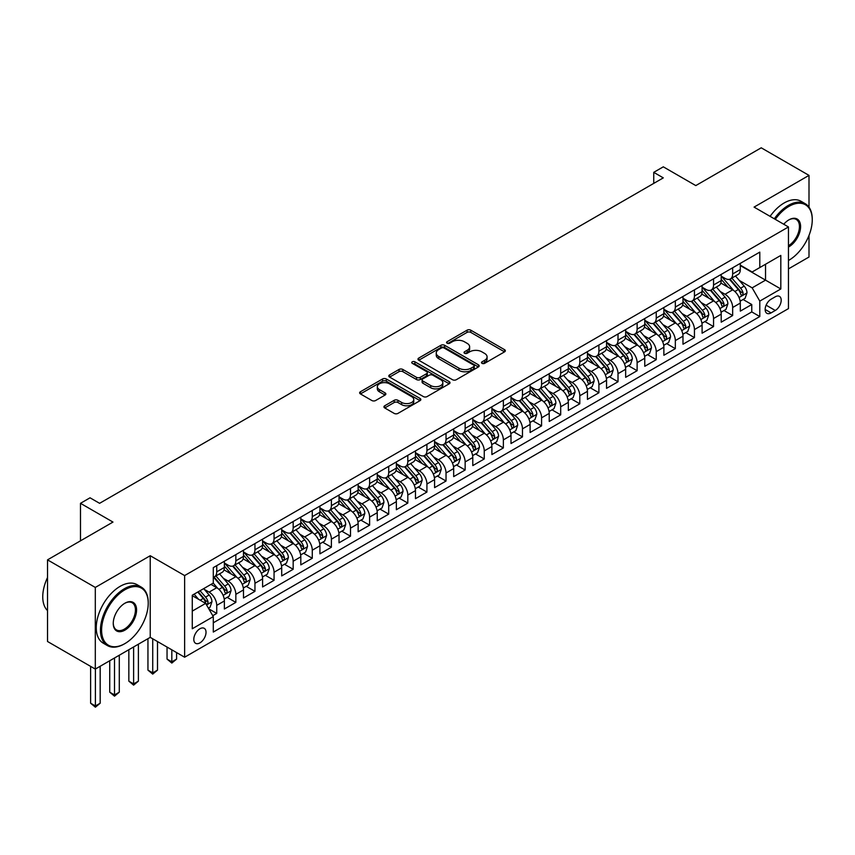 <?xml version="1.0" encoding="UTF-8"?>
<svg xmlns="http://www.w3.org/2000/svg" width="855" height="855" viewBox="0 0 855 855"><rect width="100%" height="100%" fill="white"/><g stroke="black" fill="none" stroke-linecap="round" stroke-linejoin="round"><path stroke-width="1.28" d="M482.017 363.354A1.86 1.069 0 0 0 484.635 363.354L504.568 351.843A2.651 1.528 0 0 0 505.348 350.764A2.651 1.528 0 0 0 504.568 349.684L470.806 330.19A2.651 1.528 0 0 0 467.054 330.19L447.122 341.69A1.86 1.069 0 0 0 446.577 342.449A1.86 1.069 0 0 0 447.122 343.208A1.86 1.069 0 0 0 449.751 343.208L452.327 341.722A8.486 4.906 0 0 1 464.34 341.722L467.151 343.347A8.486 4.906 0 0 1 469.63 346.809A8.486 4.906 0 0 1 467.151 350.272L464.575 351.768A1.86 1.069 0 0 0 464.03 352.517A1.86 1.069 0 0 0 464.575 353.275A1.86 1.069 0 0 0 467.193 353.275L469.78 351.79A8.486 4.906 0 0 1 481.782 351.79L484.593 353.414A8.486 4.906 0 0 1 487.083 356.877A8.486 4.906 0 0 1 484.593 360.35L482.017 361.836A1.86 1.069 0 0 0 481.472 362.595A1.86 1.069 0 0 0 482.017 363.354L482.017 361.836M199.92 642.875A8.646 4.991 120 0 0 205.563 635.254A8.646 4.991 120 0 0 204.238 628.329A8.646 4.991 120 0 0 199.92 628.756A8.646 4.991 120 0 0 194.267 636.377A8.646 4.991 120 0 0 195.592 643.302A8.646 4.991 120 0 0 199.92 642.875M384.718 405.772A2.651 1.528 0 0 0 383.938 406.852A2.651 1.528 0 0 0 384.718 407.942L394.187 413.403A2.651 1.528 0 0 0 397.938 413.403L420.072 400.632A2.651 1.528 0 0 0 420.852 399.541A2.651 1.528 0 0 0 420.072 398.462L386.31 378.968A2.651 1.528 0 0 0 382.559 378.968L360.425 391.75A2.651 1.528 0 0 0 359.645 392.83A2.651 1.528 0 0 0 360.425 393.92L371.872 400.525A2.651 1.528 0 0 0 375.623 400.525L385.092 395.053A2.651 1.528 0 0 0 385.862 393.973A2.651 1.528 0 0 0 385.092 392.883L379.417 389.613A7.096 4.093 0 0 1 377.333 386.716A7.096 4.093 0 0 1 381.715 382.933A7.096 4.093 0 0 1 389.452 383.82L411.672 396.645A7.096 4.093 0 0 1 413.756 399.541A7.096 4.093 0 0 1 409.374 403.336A7.096 4.093 0 0 1 401.647 402.438L397.938 400.3A2.651 1.528 0 0 0 394.187 400.3L384.718 405.772L384.718 407.942M809.001 207.177L809.001 175.382L761.228 147.808L695.788 185.588L663.298 166.832L653.744 172.347L663.298 177.872L99.597 503.317L90.042 497.802L80.488 503.317L80.488 540.83M95.3 587.438L95.3 669.08L150.234 637.36L150.234 555.718L95.3 587.438L47.527 559.854L112.978 522.074L80.488 503.317M150.234 555.718L184.627 575.575L788.46 226.96L788.46 308.602L184.627 657.217L184.627 575.575M809.001 175.382L754.067 207.102L788.46 226.96M452.519 379.727A2.651 1.528 0 0 0 456.271 379.727L478.405 366.955A2.651 1.528 0 0 0 479.174 365.865A2.651 1.528 0 0 0 478.405 364.786L444.643 345.292A2.651 1.528 0 0 0 440.891 345.292L418.758 358.074A2.651 1.528 0 0 0 417.977 359.153A2.651 1.528 0 0 0 418.758 360.233L452.519 379.727M413.029 363.749A1.86 1.069 0 0 1 414.91 364.016L414.91 361.804L449.238 381.629A2.651 1.528 0 0 1 450.019 382.709A2.651 1.528 0 0 1 449.238 383.788L427.105 396.57A2.651 1.528 0 0 1 423.353 396.57L389.591 377.076L389.591 374.907A2.651 1.528 0 0 0 388.811 375.997A2.651 1.528 0 0 0 389.591 377.076M389.591 374.907L399.061 369.446A2.651 1.528 0 0 1 402.812 369.446L416.503 377.344A2.651 1.528 0 0 0 420.254 377.344L426.538 373.721A2.651 1.528 0 0 0 427.318 372.641A2.651 1.528 0 0 0 426.538 371.551L412.292 363.322A1.86 1.069 0 0 1 411.747 362.563A1.86 1.069 0 0 1 412.89 361.579A1.86 1.069 0 0 1 414.91 361.804M95.3 669.08L47.527 641.496L47.527 559.854M788.46 268.887L809.001 257.024L809.001 235.424M212.767 615.707L216.732 613.42L208.802 608.846M204.292 589.362L209.09 592.13A10.805 6.242 60 0 1 216.732 605.361L224.373 600.958L224.373 609.006L235.841 602.39L227.152 597.367M223.401 578.322L228.2 581.09A10.805 6.242 60 0 1 235.841 594.332L243.483 589.918L243.483 597.976L254.95 591.35L246.251 586.338M242.51 567.293L247.309 570.061A10.805 6.242 60 0 1 254.95 583.302L262.592 578.888L262.592 586.947L274.06 580.321L265.36 575.308M261.619 556.263L266.418 559.031A10.805 6.242 60 0 1 274.06 572.273L281.701 567.859L281.701 575.907L293.169 569.291L284.469 564.268M280.729 545.234L285.527 548.002A10.805 6.242 60 0 1 293.169 561.233L300.81 556.829L300.81 564.877L312.278 558.262L303.578 553.238M299.838 534.193L304.637 536.961A10.805 6.242 60 0 1 312.278 550.203L319.92 545.789L319.92 553.848L331.387 547.221L322.688 542.209M318.947 523.164L323.746 525.932A10.805 6.242 60 0 1 331.387 539.174L339.029 534.76L339.029 542.818L350.497 536.192L341.797 531.179M338.056 512.134L342.844 514.902A10.805 6.242 60 0 1 350.497 528.144L358.138 523.73L358.138 531.778L369.606 525.162L360.906 520.139M357.155 501.105L361.954 503.873A10.805 6.242 60 0 1 369.606 517.104L377.247 512.701L377.247 520.748L388.704 514.133L380.015 509.11M376.264 490.065L381.063 492.833A10.805 6.242 60 0 1 388.704 506.075L396.357 501.661L396.357 509.719L407.814 503.093L399.125 498.08M395.373 479.035L400.172 481.803A10.805 6.242 60 0 1 407.814 495.045L415.466 490.631L415.466 498.689L426.923 492.063L418.234 487.051M414.483 468.006L419.281 470.774A10.805 6.242 60 0 1 426.923 484.016L434.575 479.602L434.575 487.649L446.032 481.034L437.343 476.011M433.592 456.976L438.391 459.744A10.805 6.242 60 0 1 446.032 472.975L453.674 468.561L453.674 476.62L465.141 470.004L456.452 464.981M452.701 445.936L457.5 448.704A10.805 6.242 60 0 1 465.141 461.946L472.783 457.532L472.783 465.59L484.251 458.964L475.562 453.952M471.81 434.906L476.609 437.675A10.805 6.242 60 0 1 484.251 450.916L491.892 446.502L491.892 454.561L503.36 447.935L494.671 442.922M490.92 423.877L495.718 426.645A10.805 6.242 60 0 1 503.36 439.887L511.001 435.473L511.001 443.521L522.469 436.905L513.78 431.882M510.029 412.837L514.828 415.616A10.805 6.242 60 0 1 522.469 428.847L530.111 424.433L530.111 432.491L541.578 425.876L532.879 420.852M529.138 401.807L533.937 404.575A10.805 6.242 60 0 1 541.578 417.817L549.22 413.403L549.22 421.462L560.688 414.835L551.988 409.823M548.247 390.778L553.046 393.546A10.805 6.242 60 0 1 560.688 406.788L568.329 402.374L568.329 410.432L579.797 403.806L571.097 398.783M567.357 379.748L572.155 382.516A10.805 6.242 60 0 1 579.797 395.758L587.438 391.344L587.438 399.392L598.906 392.776L590.207 387.753M586.466 368.708L591.265 371.487A10.805 6.242 60 0 1 598.906 384.718L606.548 380.304L606.548 388.362L618.015 381.747L609.316 376.724M605.575 357.679L610.374 360.447A10.805 6.242 60 0 1 618.015 373.688L625.657 369.274L625.657 377.333L637.125 370.707L628.425 365.694M624.684 346.649L629.472 349.417A10.805 6.242 60 0 1 637.125 362.659L644.766 358.245L644.766 366.303L656.234 359.677L647.534 354.654M643.783 335.62L648.582 338.388A10.805 6.242 60 0 1 656.234 351.629L663.875 347.216L663.875 355.263L675.332 348.648L666.644 343.625M662.892 324.579L667.691 327.358A10.805 6.242 60 0 1 675.332 340.589L682.985 336.175L682.985 344.234L694.442 337.618L685.753 332.595M682.001 313.55L686.8 316.318A10.805 6.242 60 0 1 694.442 329.56L702.094 325.146L702.094 333.204L713.551 326.578L704.862 321.566M701.111 302.52L705.909 305.288A10.805 6.242 60 0 1 713.551 318.53L721.203 314.116L721.203 322.175L732.66 315.548L732.66 307.501A10.805 6.242 -120 0 0 725.019 294.259L720.22 291.491M723.971 310.525L732.66 315.548M224.373 600.958A10.805 6.242 -120 0 0 216.732 587.716L211.003 584.403M243.483 589.918A10.805 6.242 -120 0 0 235.841 576.687L224.021 569.858M262.592 578.888A10.805 6.242 -120 0 0 254.95 565.647L243.13 558.828M281.701 567.859A10.805 6.242 -120 0 0 274.06 554.617L262.239 547.798M300.81 556.829A10.805 6.242 -120 0 0 293.169 543.588L281.348 536.758M319.92 545.789A10.805 6.242 -120 0 0 312.278 532.558L300.458 525.729M339.029 534.76A10.805 6.242 -120 0 0 331.387 521.518L319.567 514.699M358.138 523.73A10.805 6.242 -120 0 0 350.497 510.488L338.676 503.67M377.247 512.701A10.805 6.242 -120 0 0 369.606 499.459L357.785 492.63M396.357 501.661A10.805 6.242 -120 0 0 388.704 488.429L376.895 481.6M415.466 490.631A10.805 6.242 -120 0 0 407.814 477.389L396.004 470.571M434.575 479.602A10.805 6.242 -120 0 0 426.923 466.36L415.113 459.541M453.674 468.561A10.805 6.242 -120 0 0 446.032 455.33L434.222 448.501M472.783 457.532A10.805 6.242 -120 0 0 465.141 444.301L453.332 437.471M491.892 446.502A10.805 6.242 -120 0 0 484.251 433.261L472.43 426.442M511.001 435.473A10.805 6.242 -120 0 0 503.36 422.231L491.54 415.412M530.111 424.433A10.805 6.242 -120 0 0 522.469 411.202L510.649 404.372M549.22 413.403A10.805 6.242 -120 0 0 541.578 400.172L529.758 393.343M568.329 402.374A10.805 6.242 -120 0 0 560.688 389.132L548.867 382.313M587.438 391.344A10.805 6.242 -120 0 0 579.797 378.102L567.977 371.284M606.548 380.304A10.805 6.242 -120 0 0 598.906 367.073L587.086 360.244M625.657 369.274A10.805 6.242 -120 0 0 618.015 356.033L606.195 349.214M644.766 358.245A10.805 6.242 -120 0 0 637.125 345.003L625.304 338.185M663.875 347.216A10.805 6.242 -120 0 0 656.234 333.974L644.414 327.155M682.985 336.175A10.805 6.242 -120 0 0 675.332 322.944L663.523 316.115M702.094 325.146A10.805 6.242 -120 0 0 694.442 311.904L682.632 305.085M721.203 314.116A10.805 6.242 -120 0 0 713.551 300.875L701.741 294.056M775.271 296.792L771.071 299.218A8.379 4.841 120 0 0 765.599 306.603A8.379 4.841 120 0 0 766.882 313.315A8.379 4.841 120 0 0 771.071 312.898L775.271 310.472A8.379 4.841 120 0 0 780.743 303.098A8.379 4.841 120 0 0 779.461 296.375A8.379 4.841 120 0 0 775.271 296.792M192.279 611.101L205.649 603.384L213.29 616.615L213.29 632.059L759.796 316.542L759.796 301.099L752.154 287.857L739.329 280.451M213.29 616.615L192.279 628.756L192.279 595.219L213.29 583.078L213.29 567.635L759.796 252.118L759.796 267.562L780.818 255.421L780.818 288.958L759.796 301.099M224.373 563.007L228.2 565.208A10.805 6.242 60 0 0 233.607 565.743L241.249 561.329A10.805 6.242 -120 0 0 243.483 556.381L243.483 550.203M243.483 551.967L247.309 554.179A10.805 6.242 60 0 0 252.717 554.713L260.358 550.299A10.805 6.242 -120 0 0 262.592 545.351L262.592 539.174M262.592 540.937L266.418 543.139A10.805 6.242 60 0 0 271.815 543.684L279.467 539.27A10.805 6.242 -120 0 0 281.701 534.322L281.701 528.144M281.701 529.908L285.527 532.109A10.805 6.242 60 0 0 290.924 532.644L298.577 528.23A10.805 6.242 -120 0 0 300.81 523.281L300.81 517.104M300.81 518.878L304.637 521.08A10.805 6.242 60 0 0 310.034 521.614L317.675 517.2A10.805 6.242 -120 0 0 319.92 512.252L319.92 506.075M319.92 507.838L323.746 510.05A10.805 6.242 60 0 0 329.143 510.585L336.785 506.171A10.805 6.242 -120 0 0 339.029 501.222L339.029 495.045M339.029 496.808L342.844 499.01A10.805 6.242 60 0 0 348.252 499.555L355.894 495.141A10.805 6.242 -120 0 0 358.138 490.193L358.138 484.016M358.138 485.779L361.954 487.981A10.805 6.242 60 0 0 367.361 488.515L375.003 484.101A10.805 6.242 -120 0 0 377.247 479.153L377.247 472.975M377.247 474.749L381.063 476.951A10.805 6.242 60 0 0 386.471 477.485L394.112 473.072A10.805 6.242 -120 0 0 396.357 468.123L396.357 461.946M396.357 463.709L400.172 465.922A10.805 6.242 60 0 0 405.58 466.456L413.221 462.042A10.805 6.242 -120 0 0 415.466 457.094L415.466 450.916M415.466 452.68L419.281 454.881A10.805 6.242 60 0 0 424.689 455.426L432.331 451.013A10.805 6.242 -120 0 0 434.575 446.064L434.575 439.887M434.575 441.65L438.391 443.852A10.805 6.242 60 0 0 443.798 444.386L451.44 439.972A10.805 6.242 -120 0 0 453.674 435.024L453.674 428.847M453.674 430.621L457.5 432.822A10.805 6.242 60 0 0 462.908 433.357L470.549 428.943A10.805 6.242 -120 0 0 472.783 423.995L472.783 417.817M472.783 419.581L476.609 421.793A10.805 6.242 60 0 0 482.017 422.327L489.659 417.913A10.805 6.242 -120 0 0 491.892 412.965L491.892 406.788M491.892 408.551L495.718 410.753A10.805 6.242 60 0 0 501.126 411.298L508.768 406.884A10.805 6.242 -120 0 0 511.001 401.935L511.001 395.758M511.001 397.522L514.828 399.723A10.805 6.242 60 0 0 520.235 400.258L527.877 395.844A10.805 6.242 -120 0 0 530.111 390.895L530.111 384.718M530.111 386.481L533.937 388.694A10.805 6.242 60 0 0 539.334 389.228L546.986 384.814A10.805 6.242 -120 0 0 549.22 379.866L549.22 373.688M549.22 375.452L553.046 377.664A10.805 6.242 60 0 0 558.443 378.199L566.096 373.785A10.805 6.242 -120 0 0 568.329 368.836L568.329 362.659M568.329 364.422L572.155 366.624A10.805 6.242 60 0 0 577.553 367.169L585.205 362.755A10.805 6.242 -120 0 0 587.438 357.807L587.438 351.629M587.438 353.393L591.265 355.595A10.805 6.242 60 0 0 596.662 356.129L604.303 351.715A10.805 6.242 -120 0 0 606.548 346.767L606.548 340.589M606.548 342.353L610.374 344.565A10.805 6.242 60 0 0 615.771 345.099L623.413 340.685A10.805 6.242 -120 0 0 625.657 335.737L625.657 329.56M625.657 331.323L629.472 333.536A10.805 6.242 60 0 0 634.88 334.07L642.522 329.656A10.805 6.242 -120 0 0 644.766 324.708L644.766 318.53M644.766 320.294L648.582 322.495A10.805 6.242 60 0 0 653.99 323.04L661.631 318.626A10.805 6.242 -120 0 0 663.875 313.678L663.875 307.501M663.875 309.264L667.691 311.466A10.805 6.242 60 0 0 673.099 312L680.74 307.586A10.805 6.242 -120 0 0 682.985 302.638L682.985 296.461M682.985 298.224L686.8 300.436A10.805 6.242 60 0 0 692.208 300.971L699.85 296.557A10.805 6.242 -120 0 0 702.094 291.608L702.094 285.431M702.094 287.195L705.909 289.407A10.805 6.242 60 0 0 711.317 289.941L718.959 285.527A10.805 6.242 -120 0 0 721.203 280.579L721.203 274.402M213.29 622.793L751.769 311.915L751.769 304.519L740.302 311.135L740.302 303.087A10.805 6.242 -120 0 0 732.66 289.845L720.851 283.026M721.203 276.165L725.019 278.367A10.805 6.242 -120 0 0 730.427 278.912A10.805 6.242 -120 0 0 732.66 273.963L732.66 267.775M730.427 278.912L738.068 274.498A10.805 6.242 -120 0 0 740.302 269.549L740.302 263.372M216.732 565.647L216.732 571.824A10.805 6.242 60 0 1 214.498 576.772A10.805 6.242 60 0 1 213.29 577.211M214.498 576.772L222.14 572.358A10.805 6.242 -120 0 0 224.373 567.41L224.373 561.233M235.841 554.617L235.841 560.795A10.805 6.242 60 0 1 233.607 565.743M254.95 543.588L254.95 549.765A10.805 6.242 60 0 1 252.717 554.713M274.06 532.547L274.06 538.736A10.805 6.242 60 0 1 271.815 543.684M293.169 521.518L293.169 527.695A10.805 6.242 60 0 1 290.924 532.644M312.278 510.488L312.278 516.666A10.805 6.242 60 0 1 310.034 521.614M331.387 499.459L331.387 505.636A10.805 6.242 60 0 1 329.143 510.585M350.497 488.419L350.497 494.607A10.805 6.242 60 0 1 348.252 499.555M369.606 477.389L369.606 483.567A10.805 6.242 60 0 1 367.361 488.515M388.704 466.36L388.704 472.537A10.805 6.242 60 0 1 386.471 477.485M407.814 455.33L407.814 461.508A10.805 6.242 60 0 1 405.58 466.456M426.923 444.29L426.923 450.478A10.805 6.242 60 0 1 424.689 455.426M446.032 433.261L446.032 439.438A10.805 6.242 60 0 1 443.798 444.386M465.141 422.231L465.141 428.408A10.805 6.242 60 0 1 462.908 433.357M484.251 411.202L484.251 417.379A10.805 6.242 60 0 1 482.017 422.327M503.36 400.161L503.36 406.349A10.805 6.242 60 0 1 501.126 411.298M522.469 389.132L522.469 395.309A10.805 6.242 60 0 1 520.235 400.258M541.578 378.102L541.578 384.28A10.805 6.242 60 0 1 539.334 389.228M560.688 367.073L560.688 373.25A10.805 6.242 60 0 1 558.443 378.199M579.797 356.033L579.797 362.221A10.805 6.242 60 0 1 577.553 367.169M598.906 345.003L598.906 351.181A10.805 6.242 60 0 1 596.662 356.129M618.015 333.974L618.015 340.151A10.805 6.242 60 0 1 615.771 345.099M637.125 322.944L637.125 329.122A10.805 6.242 60 0 1 634.88 334.07M656.234 311.904L656.234 318.092A10.805 6.242 60 0 1 653.99 323.04M675.332 300.875L675.332 307.052A10.805 6.242 60 0 1 673.099 312M694.442 289.845L694.442 296.022A10.805 6.242 60 0 1 692.208 300.971M713.551 278.816L713.551 284.993A10.805 6.242 60 0 1 711.317 289.941M713.551 318.53L713.551 326.578M694.442 329.56L694.442 337.618M675.332 340.589L675.332 348.648M656.234 351.629L656.234 359.677M637.125 362.659L637.125 370.707M618.015 373.688L618.015 381.747M598.906 384.718L598.906 392.776M579.797 395.758L579.797 403.806M560.688 406.788L560.688 414.835M541.578 417.817L541.578 425.876M522.469 428.847L522.469 436.905M503.36 439.887L503.36 447.935M484.251 450.916L484.251 458.964M465.141 461.946L465.141 470.004M446.032 472.975L446.032 481.034M426.923 484.016L426.923 492.063M407.814 495.045L407.814 503.093M388.704 506.075L388.704 514.133M369.606 517.104L369.606 525.162M350.497 528.144L350.497 536.192M331.387 539.174L331.387 547.221M312.278 550.203L312.278 558.262M293.169 561.233L293.169 569.291M274.06 572.273L274.06 580.321M254.95 583.302L254.95 591.35M235.841 594.332L235.841 602.39M216.732 605.361L216.732 613.42M205.649 603.384L192.279 595.657M752.154 287.857L765.535 280.141L765.535 264.248L780.818 255.421M740.302 265.574L780.818 288.958M740.302 265.136L752.154 271.976L759.796 267.562M150.234 637.36L184.627 657.217M653.744 172.347L653.744 183.387M743.081 299.496L751.769 304.519M751.769 311.915L759.796 316.542M482.754 363.61L484.593 362.552A8.486 4.906 0 0 0 487.083 359.089L487.083 356.877M469.63 346.809L469.63 349.011A8.486 4.906 0 0 1 467.151 352.484L465.312 353.543M504.536 351.865L470.806 332.392A2.651 1.528 0 0 0 467.054 332.392L447.87 343.475M478.373 366.977L444.643 347.504A2.651 1.528 0 0 0 440.891 347.504L418.79 360.254M473.713 366.624A1.86 1.069 0 0 0 474.258 365.865A1.86 1.069 0 0 0 473.713 365.106L444.076 347.996A1.86 1.069 0 0 0 441.447 347.996L438.733 349.567A8.486 4.906 0 0 0 436.242 353.04A8.486 4.906 0 0 0 438.733 356.503L458.985 368.195A8.486 4.906 0 0 0 470.998 368.195L473.713 366.624L473.713 368.836A1.86 1.069 0 0 0 474.258 368.077L474.258 365.865M436.242 353.04L436.242 355.242A8.486 4.906 0 0 0 438.733 358.705L438.733 356.503M473.713 368.836L470.998 370.407A8.486 4.906 0 0 1 458.985 370.407L438.733 358.705M389.624 377.098L399.061 371.647L399.061 369.446M427.318 372.641L427.318 374.843A2.651 1.528 0 0 1 426.538 375.922L420.254 379.556A2.651 1.528 0 0 1 416.503 379.556L402.812 371.647A2.651 1.528 0 0 0 399.061 371.647M414.91 364.016L449.206 383.81M430.717 385.552A7.096 4.093 0 0 0 438.444 386.439A7.096 4.093 0 0 0 442.826 382.655A7.096 4.093 0 0 0 440.752 379.759L432.919 375.238A2.651 1.528 0 0 0 429.167 375.238L422.883 378.861A2.651 1.528 0 0 0 422.103 379.941A2.651 1.528 0 0 0 422.883 381.031L430.717 385.552L430.717 387.753A7.096 4.093 0 0 0 438.444 388.64A7.096 4.093 0 0 0 442.826 384.857L442.826 382.655M422.103 379.941L422.103 382.153A2.651 1.528 0 0 0 422.883 383.232L422.883 381.031M430.717 387.753L422.883 383.232M413.756 399.541L413.756 401.754A7.096 4.093 0 0 1 409.374 405.537A7.096 4.093 0 0 1 401.647 404.65L397.938 402.513A2.651 1.528 0 0 0 394.187 402.513L384.75 407.963M377.333 386.716L377.333 388.918A7.096 4.093 0 0 0 379.417 391.814L379.417 389.613M385.092 392.883L385.092 395.053L379.417 391.814M420.04 400.653L386.31 381.18A2.651 1.528 0 0 0 382.559 381.18L360.457 393.931L360.425 391.75M740.141 301.195L745.079 298.342L746.992 292.827A7.161 4.136 -120 0 0 744.203 286.104L735.471 275.994M733.729 290.54L723.373 278.559A20.67 11.938 -120 0 0 721.203 276.283M728.043 287.184L722.251 280.472A17.164 9.907 -120 0 0 721.203 279.318M729.454 279.296L738.282 289.524A7.161 4.136 60 0 1 740.836 294.451C741.916 295.894 742.674 295.456 743.123 293.126A7.161 4.136 -120 0 0 740.58 288.199L731.848 278.089M729.967 279.125L739.457 290.112A3.644 2.105 60 0 1 740.377 291.544L743.123 293.126M740.836 294.451L741.36 295.306M788.46 260.497L788.941 260.219L788.46 260.497A32.971 19.034 120 0 0 788.941 260.219L788.941 260.219A32.971 19.034 120 0 0 812.25 219.842A32.971 19.034 120 0 0 788.941 206.386A32.971 19.034 120 0 0 775.293 219.361M774.309 218.795A33.783 19.505 -60 0 1 788.363 205.392A33.783 19.505 -60 0 1 805.25 203.725A33.783 19.505 -60 0 1 812.25 219.179A33.783 19.505 -60 0 1 812.25 219.521M783.757 224.245A16.48 9.523 -60 0 1 788.941 219.842A16.48 9.523 -60 0 1 800.59 226.575A16.48 9.523 -60 0 1 788.941 246.764A16.48 9.523 -60 0 1 788.46 247.031M770.109 216.358A33.783 19.505 -60 0 1 784.163 202.966A33.783 19.505 -60 0 1 801.05 201.288L805.25 203.725M788.46 245.716A15.679 9.052 120 0 0 798.623 231.897A15.679 9.052 120 0 0 796.197 219.404A15.679 9.052 120 0 0 788.652 220.013M124.338 643.922L124.916 643.591A32.971 19.034 120 0 0 148.225 603.213A32.971 19.034 120 0 0 124.916 589.758A32.971 19.034 120 0 0 101.606 630.135A32.971 19.034 120 0 0 124.916 643.591L124.338 643.922A33.783 19.505 -60 0 1 107.452 645.6A33.783 19.505 -60 0 1 102.279 618.528A33.783 19.505 -60 0 1 124.338 588.764A33.783 19.505 -60 0 1 141.235 587.086A33.783 19.505 -60 0 1 148.225 602.551A33.783 19.505 -60 0 1 148.225 602.882M124.916 630.135A16.48 9.523 -60 0 1 113.255 623.402A16.48 9.523 -60 0 1 124.916 603.213L124.916 603.213A16.48 9.523 -60 0 1 136.576 609.946A16.48 9.523 -60 0 1 124.916 630.135M113.266 623.071A15.679 9.052 120 0 0 116.504 629.921A15.679 9.052 120 0 0 124.338 629.141A15.679 9.052 120 0 0 134.588 615.333A15.679 9.052 120 0 0 132.183 602.764A15.679 9.052 120 0 0 124.627 603.384M107.452 645.6L103.252 643.174A33.783 19.505 -60 0 1 98.069 616.102A33.783 19.505 -60 0 1 120.138 586.338A33.783 19.505 -60 0 1 137.024 584.66L141.235 587.086M47.527 610.609A33.783 19.505 -60 0 1 47.527 577.51M721.032 312.225L725.97 309.371L727.883 303.856A7.161 4.136 -120 0 0 725.093 297.134L716.362 287.024M714.62 301.58L704.264 289.589A20.67 11.938 -120 0 0 702.094 287.312M708.934 298.213L703.141 291.502A17.164 9.907 -120 0 0 702.094 290.358M710.345 290.326L719.173 300.554A7.161 4.136 60 0 1 721.727 305.481C722.806 306.924 723.565 306.485 724.014 304.156A7.161 4.136 -120 0 0 721.47 299.229L712.739 289.118M710.858 290.155L720.348 301.142A3.644 2.105 60 0 1 721.267 302.574L724.014 304.156M721.727 305.481L722.251 306.336M701.934 323.254L706.871 320.401L708.774 314.886A7.161 4.136 -120 0 0 705.984 308.163L697.253 298.053M695.51 312.609L685.154 300.618A20.67 11.938 -120 0 0 682.985 298.352M689.825 309.243L684.043 302.542A17.164 9.907 -120 0 0 682.985 301.388M691.235 301.355L700.063 311.583A7.161 4.136 60 0 1 702.618 316.521C703.697 317.953 704.456 317.515 704.915 315.196A7.161 4.136 -120 0 0 702.361 310.258L693.629 300.148M691.748 301.195L701.239 312.182A3.644 2.105 60 0 1 702.158 313.603L704.915 315.196M702.618 316.521L703.141 317.365M682.824 334.284L687.762 331.441L689.664 325.915A7.161 4.136 -120 0 0 686.875 319.193L678.154 309.083M676.401 323.639L666.045 311.648A20.67 11.938 -120 0 0 663.875 309.382M670.726 320.272L664.933 313.571A17.164 9.907 -120 0 0 663.875 312.417M672.126 312.396L680.954 322.613A7.161 4.136 60 0 1 683.508 327.551C684.588 328.993 685.347 328.544 685.806 326.225A7.161 4.136 -120 0 0 683.252 321.288L674.52 311.188M672.639 312.225L682.13 323.211A3.644 2.105 60 0 1 683.049 324.633L685.806 326.225M683.508 327.551L684.032 328.395M663.715 345.324L668.653 342.47L670.555 336.955A7.161 4.136 -120 0 0 667.766 330.233L659.045 320.123M657.292 334.668L646.936 322.688A20.67 11.938 -120 0 0 644.766 320.411M651.617 331.312L645.824 324.601A17.164 9.907 -120 0 0 644.766 323.447M653.017 323.425L661.845 333.653A7.161 4.136 60 0 1 664.399 338.58C665.479 340.023 666.237 339.585 666.697 337.255A7.161 4.136 -120 0 0 664.143 332.328L655.411 322.217M653.541 323.254L663.02 334.241A3.644 2.105 60 0 1 663.94 335.673L666.697 337.255M664.399 338.58L664.923 339.435M644.606 356.353L649.543 353.5L651.446 347.985A7.161 4.136 -120 0 0 648.667 341.263L639.935 331.152M638.183 345.709L627.827 333.717A20.67 11.938 -120 0 0 625.657 331.441M632.508 342.342L626.715 335.63A17.164 9.907 -120 0 0 625.657 334.487M633.908 334.455L642.736 344.683A7.161 4.136 60 0 1 645.29 349.61C646.369 351.052 647.128 350.614 647.588 348.284A7.161 4.136 -120 0 0 645.033 343.357L636.302 333.247M634.431 334.294L643.911 345.27A3.644 2.105 60 0 1 644.83 346.702L647.588 348.284M645.29 349.61L645.814 350.465M625.497 367.383L630.434 364.529L632.347 359.015A7.161 4.136 -120 0 0 629.558 352.292L620.826 342.182M619.073 356.738L608.717 344.747A20.67 11.938 -120 0 0 606.548 342.481M613.398 353.372L607.606 346.67A17.164 9.907 -120 0 0 606.548 345.516M614.798 345.484L623.626 355.712A7.161 4.136 60 0 1 626.181 360.65C627.26 362.082 628.019 361.644 628.478 359.324A7.161 4.136 -120 0 0 625.924 354.387L617.192 344.276M615.322 345.324L624.813 356.311A3.644 2.105 60 0 1 625.732 357.732L628.478 359.324M626.181 360.65L626.704 361.494M606.387 378.412L611.325 375.569L613.238 370.044A7.161 4.136 -120 0 0 610.449 363.322L601.717 353.211M599.964 367.768L589.608 355.776A20.67 11.938 -120 0 0 587.438 353.51M594.289 364.401L588.497 357.7A17.164 9.907 -120 0 0 587.438 356.546M595.689 356.524L604.517 366.742A7.161 4.136 60 0 1 607.071 371.679C608.151 373.122 608.92 372.673 609.369 370.354A7.161 4.136 -120 0 0 606.815 365.416L598.083 355.317M596.213 356.353L605.703 367.34A3.644 2.105 60 0 1 606.623 368.762L609.369 370.354M607.071 371.679L607.595 372.524M587.278 389.452L592.216 386.599L594.129 381.084A7.161 4.136 -120 0 0 591.339 374.362L582.608 364.251M580.855 378.797L570.499 366.816A20.67 11.938 -120 0 0 568.329 364.54M575.18 375.441L569.387 368.729A17.164 9.907 -120 0 0 568.329 367.575M576.58 367.554L585.408 377.782A7.161 4.136 60 0 1 587.962 382.709C589.042 384.152 589.811 383.713 590.26 381.383A7.161 4.136 -120 0 0 587.706 376.457L578.974 366.346M577.104 367.383L586.594 378.37A3.644 2.105 60 0 1 587.513 379.802L590.26 381.383M587.962 382.709L588.486 383.564M568.169 400.482L573.107 397.628L575.02 392.114A7.161 4.136 -120 0 0 572.23 385.391L563.498 375.281M561.746 389.837L551.389 377.846A20.67 11.938 -120 0 0 549.22 375.569M556.071 386.471L550.278 379.759A17.164 9.907 -120 0 0 549.22 378.615M557.471 378.583L566.309 388.811A7.161 4.136 60 0 1 568.853 393.738C569.932 395.181 570.702 394.743 571.151 392.413A7.161 4.136 -120 0 0 568.596 387.486L559.865 377.376M557.994 378.423L567.485 389.399A3.644 2.105 60 0 1 568.404 390.831L571.151 392.413M568.853 393.738L569.377 394.593M549.06 411.512L553.997 408.658L555.91 403.143A7.161 4.136 -120 0 0 553.121 396.421L544.389 386.31M542.636 400.867L532.291 388.875A20.67 11.938 -120 0 0 530.111 386.61M536.961 397.5L531.169 390.799A17.164 9.907 -120 0 0 530.111 389.645M538.361 389.613L547.2 399.841A7.161 4.136 60 0 1 549.754 404.778C550.823 406.211 551.593 405.772 552.041 403.453A7.161 4.136 -120 0 0 549.487 398.516L540.755 388.405M538.885 389.452L548.376 400.439A3.644 2.105 60 0 1 549.295 401.861L552.041 403.453M549.754 404.778L550.267 405.623M529.95 422.541L534.888 419.698L536.801 414.173A7.161 4.136 -120 0 0 534.012 407.45L525.28 397.34M523.527 411.896L513.182 399.905A20.67 11.938 -120 0 0 511.001 397.639M517.852 408.53L512.06 401.829A17.164 9.907 -120 0 0 511.001 400.674M519.252 400.653L528.091 410.87A7.161 4.136 60 0 1 530.645 415.808C531.714 417.251 532.483 416.802 532.932 414.483A7.161 4.136 -120 0 0 530.378 409.545L521.646 399.445M519.776 400.482L529.266 411.469A3.644 2.105 60 0 1 530.186 412.89L532.932 414.483M530.645 415.808L531.158 416.652M510.841 433.581L515.779 430.728L517.692 425.213A7.161 4.136 -120 0 0 514.902 418.49L506.171 408.38M504.418 422.926L494.072 410.945A20.67 11.938 -120 0 0 491.892 408.669M498.743 419.57L492.95 412.858A17.164 9.907 -120 0 0 491.892 411.704M500.143 411.683L508.982 421.91A7.161 4.136 60 0 1 511.536 426.837C512.605 428.28 513.374 427.842 513.823 425.512A7.161 4.136 -120 0 0 511.269 420.585L502.537 410.475M500.667 411.512L510.157 422.498A3.644 2.105 60 0 1 511.076 423.93L513.823 425.512M511.536 426.837L512.049 427.692M491.732 444.611L496.67 441.757L498.583 436.242A7.161 4.136 -120 0 0 495.793 429.52L487.061 419.41M485.319 433.966L474.963 421.975A20.67 11.938 -120 0 0 472.783 419.698M479.634 430.599L473.841 423.888A17.164 9.907 -120 0 0 472.783 422.744M481.044 422.712L489.872 432.94A7.161 4.136 60 0 1 492.427 437.867C493.495 439.31 494.265 438.872 494.714 436.552A7.161 4.136 -120 0 0 492.159 431.615L483.428 421.504M481.557 422.552L491.048 433.528A3.644 2.105 60 0 1 491.967 434.96L494.714 436.552M492.427 437.867L492.94 438.722M472.623 455.64L477.56 452.787L479.473 447.272A7.161 4.136 -120 0 0 476.684 440.549L467.952 430.439M466.21 444.995L455.854 433.004A20.67 11.938 -120 0 0 453.674 430.738M460.524 441.629L454.732 434.928A17.164 9.907 -120 0 0 453.674 433.774M461.935 433.742L470.763 443.969A7.161 4.136 60 0 1 473.317 448.907C474.397 450.339 475.156 449.901 475.604 447.582A7.161 4.136 -120 0 0 473.05 442.644L464.329 432.534M462.448 433.581L471.939 444.568A3.644 2.105 60 0 1 472.858 445.989L475.604 447.582M473.317 448.907L473.841 449.751M453.513 466.67L458.451 463.827L460.364 458.301A7.161 4.136 -120 0 0 457.575 451.579L448.843 441.469M447.101 456.025L436.745 444.034A20.67 11.938 -120 0 0 434.575 441.768M441.415 452.658L435.623 445.957A17.164 9.907 -120 0 0 434.575 444.803M442.826 444.782L451.654 454.999A7.161 4.136 60 0 1 454.208 459.937C455.288 461.379 456.046 460.93 456.495 458.611A7.161 4.136 -120 0 0 453.952 453.674L445.22 443.574M443.339 444.611L452.829 455.597A3.644 2.105 60 0 1 453.749 457.019L456.495 458.611M454.208 459.937L454.732 460.781M434.404 477.71L439.352 474.856L441.255 469.342A7.161 4.136 -120 0 0 438.465 462.619L429.734 452.509M427.992 467.054L417.635 455.074A20.67 11.938 -120 0 0 415.466 452.797M422.306 463.699L416.524 456.987A17.164 9.907 -120 0 0 415.466 455.833M423.717 455.811L432.545 466.039A7.161 4.136 60 0 1 435.099 470.966C436.178 472.409 436.937 471.971 437.386 469.641A7.161 4.136 -120 0 0 434.842 464.714L426.111 454.604M424.23 455.64L433.72 466.627A3.644 2.105 60 0 1 434.639 468.059L437.386 469.641M435.099 470.966L435.623 471.821M415.306 488.739L420.243 485.886L422.146 480.371A7.161 4.136 -120 0 0 419.356 473.649L410.624 463.538M408.882 478.095L398.526 466.103A20.67 11.938 -120 0 0 396.357 463.827M403.197 474.728L397.415 468.027A17.164 9.907 -120 0 0 396.357 466.873M404.607 466.841L413.435 477.069A7.161 4.136 60 0 1 415.99 481.996C417.069 483.438 417.828 483 418.287 480.681A7.161 4.136 -120 0 0 415.733 475.743L407.001 465.633M405.12 466.68L414.611 477.656A3.644 2.105 60 0 1 415.53 479.089L418.287 480.681M415.99 481.996L416.513 482.851M396.196 499.769L401.134 496.915L403.036 491.401A7.161 4.136 -120 0 0 400.247 484.678L391.526 474.568M389.773 489.124L379.417 477.133A20.67 11.938 -120 0 0 377.247 474.867M384.098 485.758L378.305 479.057A17.164 9.907 -120 0 0 377.247 477.902M385.498 477.87L394.326 488.098A7.161 4.136 60 0 1 396.88 493.036C397.96 494.468 398.719 494.03 399.178 491.711A7.161 4.136 -120 0 0 396.624 486.773L387.892 476.663M386.022 477.71L395.502 488.697A3.644 2.105 60 0 1 396.421 490.118L399.178 491.711M396.88 493.036L397.404 493.88M377.087 510.798L382.025 507.956L383.927 502.43A7.161 4.136 -120 0 0 381.148 495.708L372.417 485.608M370.664 500.154L360.308 488.162A20.67 11.938 -120 0 0 358.138 485.897M364.989 496.787L359.196 490.086A17.164 9.907 -120 0 0 358.138 488.932M366.389 488.91L375.217 499.128A7.161 4.136 60 0 1 377.771 504.065C378.851 505.508 379.609 505.059 380.069 502.74A7.161 4.136 -120 0 0 377.515 497.802L368.783 487.703M366.913 488.739L376.392 499.726A3.644 2.105 60 0 1 377.312 501.148L380.069 502.74M377.771 504.065L378.295 504.91M357.978 521.839L362.915 518.985L364.829 513.47A7.161 4.136 -120 0 0 362.039 506.748L353.307 496.637M351.555 511.183L341.198 499.202A20.67 11.938 -120 0 0 339.029 496.926M345.88 507.827L340.087 501.116A17.164 9.907 -120 0 0 339.029 499.961M347.28 499.94L356.108 510.168A7.161 4.136 60 0 1 358.662 515.095C359.741 516.538 360.5 516.099 360.96 513.77A7.161 4.136 -120 0 0 358.405 508.843L349.674 498.732M347.803 499.769L357.283 510.756A3.644 2.105 60 0 1 358.213 512.188L360.96 513.77M358.662 515.095L359.185 515.95M338.869 532.868L343.806 530.015L345.719 524.5A7.161 4.136 -120 0 0 342.93 517.777L334.198 507.667M332.445 522.223L322.089 510.232A20.67 11.938 -120 0 0 319.92 507.956M326.77 518.857L320.978 512.156A17.164 9.907 -120 0 0 319.92 511.001M328.17 510.969L336.998 521.197A7.161 4.136 60 0 1 339.553 526.124C340.632 527.567 341.401 527.129 341.85 524.81A7.161 4.136 -120 0 0 339.296 519.872L330.564 509.762M328.694 510.809L338.185 521.785A3.644 2.105 60 0 1 339.104 523.217L341.85 524.81M339.553 526.124L340.076 526.979M319.759 543.898L324.697 541.044L326.61 535.529A7.161 4.136 -120 0 0 323.821 528.807L315.089 518.696M313.336 533.253L302.98 521.261A20.67 11.938 -120 0 0 300.81 518.996M307.661 529.886L301.868 523.185A17.164 9.907 -120 0 0 300.81 522.031M309.061 521.999L317.889 532.227A7.161 4.136 60 0 1 320.443 537.164C321.523 538.597 322.292 538.158 322.741 535.839A7.161 4.136 -120 0 0 320.187 530.902L311.455 520.791M309.585 521.839L319.075 532.825A3.644 2.105 60 0 1 319.994 534.247L322.741 535.839M320.443 537.164L320.967 538.009M300.65 554.927L305.588 552.084L307.501 546.559A7.161 4.136 -120 0 0 304.711 539.836L295.98 529.737M294.227 544.282L283.871 532.291A20.67 11.938 -120 0 0 281.701 530.025M288.552 540.916L282.759 534.215A17.164 9.907 -120 0 0 281.701 533.06M289.952 533.039L298.79 543.256A7.161 4.136 60 0 1 301.334 548.194C302.413 549.637 303.183 549.188 303.632 546.869A7.161 4.136 -120 0 0 301.078 541.931L292.346 531.831M290.476 532.868L299.966 543.855A3.644 2.105 60 0 1 300.885 545.287L303.632 546.869M301.334 548.194L301.858 549.038M281.541 565.967L286.478 563.114L288.392 557.599A7.161 4.136 -120 0 0 285.602 550.877L276.87 540.766M275.118 555.312L264.761 543.331A20.67 11.938 -120 0 0 262.592 541.055M269.443 551.956L263.65 545.244A17.164 9.907 -120 0 0 262.592 544.09M270.843 544.069L279.681 554.297A7.161 4.136 60 0 1 282.225 559.223C283.304 560.666 284.074 560.228 284.523 557.898A7.161 4.136 -120 0 0 281.968 552.971L273.237 542.861M271.366 543.898L280.857 554.884A3.644 2.105 60 0 1 281.776 556.316L284.523 557.898M282.225 559.223L282.749 560.078M171.823 649.821L171.823 661.856L176.6 659.098L176.6 652.579M176.6 659.098L171.823 663.063L167.046 659.098L167.046 647.064M167.046 659.098L171.823 661.856L171.823 663.063M262.432 576.997L267.369 574.143L269.282 568.628A7.161 4.136 -120 0 0 266.493 561.906L257.761 551.796M256.008 566.352L245.663 554.361A20.67 11.938 -120 0 0 243.483 552.084M250.333 562.985L244.541 556.284A17.164 9.907 -120 0 0 243.483 555.13M251.733 555.098L260.572 565.326A7.161 4.136 60 0 1 263.126 570.253C264.195 571.696 264.964 571.258 265.413 568.938A7.161 4.136 -120 0 0 262.859 564.001L254.127 553.89M252.257 554.938L261.748 565.914A3.644 2.105 60 0 1 262.667 567.346L265.413 568.938M263.126 570.253L263.639 571.108M152.724 638.792L152.724 672.885L157.502 670.128L157.502 641.549M157.502 670.128L152.724 674.103L147.947 670.128L147.947 638.685M147.947 670.128L152.724 672.885L152.724 674.103M243.322 588.026L248.26 585.173L250.173 579.658A7.161 4.136 -120 0 0 247.384 572.936L238.652 562.825M236.899 577.382L226.554 565.39A20.67 11.938 -120 0 0 224.373 563.124M231.224 574.015L225.431 567.314A17.164 9.907 -120 0 0 224.373 566.16M232.624 566.128L241.463 576.356A7.161 4.136 60 0 1 244.017 581.293C245.086 582.725 245.855 582.287 246.304 579.968A7.161 4.136 -120 0 0 243.75 575.03L235.018 564.92M233.148 565.967L242.638 576.954A3.644 2.105 60 0 1 243.557 578.375L246.304 579.968M244.017 581.293L244.53 582.137M133.615 646.957L133.615 683.914L138.392 681.157L138.392 644.2M138.392 681.157L133.615 685.133L128.838 681.157L128.838 649.715M128.838 681.157L133.615 683.914L133.615 685.133M224.213 599.056L229.151 596.213L231.064 590.687A7.161 4.136 -120 0 0 228.274 583.965L219.543 573.865M217.79 588.411L213.226 583.121M212.115 585.044L211.377 584.189M213.526 577.168L222.353 587.385A7.161 4.136 60 0 1 224.908 592.323C225.977 593.765 226.746 593.317 227.195 590.997A7.161 4.136 -120 0 0 224.641 586.06L215.909 575.96M214.039 576.997L223.529 587.984A3.644 2.105 60 0 1 224.448 589.416L227.195 590.997M224.908 592.323L225.421 593.167M114.506 657.987L114.506 694.955L119.283 692.187L119.283 655.229M119.283 692.187L114.506 696.162L109.729 692.187L109.729 660.744M109.729 692.187L114.506 694.955L114.506 696.162M208.417 608.183L210.041 607.242L211.955 601.728A7.161 4.136 -120 0 0 209.165 595.005L203.672 588.635M198.542 599.27L194.117 594.15M193.006 596.085L192.279 595.23M197.751 592.055L203.244 598.425A7.161 4.136 60 0 1 205.799 603.352C206.867 604.795 207.637 604.357 208.086 602.027A7.161 4.136 -120 0 0 205.531 597.1L200.038 590.73M198.189 591.799L204.42 599.013A3.644 2.105 60 0 1 205.339 600.445L208.086 602.027M205.799 603.352L206.322 604.207M95.397 669.027L95.397 705.984L100.174 703.227L100.174 666.259M100.174 703.227L95.397 707.192L90.619 703.227L90.619 666.376M90.619 703.227L95.397 705.984L95.397 707.192M209.09 592.13L216.732 587.716M228.2 581.09L235.841 576.687M247.309 570.061L254.95 565.647M266.418 559.031L274.06 554.617M285.527 548.002L293.169 543.588M304.637 536.961L312.278 532.558M323.746 525.932L331.387 521.518M342.844 514.902L350.497 510.488M361.954 503.873L369.606 499.459M381.063 492.833L388.704 488.429M400.172 481.803L407.814 477.389M419.281 470.774L426.923 466.36M438.391 459.744L446.032 455.33M457.5 448.704L465.141 444.301M476.609 437.675L484.251 433.261M495.718 426.645L503.36 422.231M514.828 415.616L522.469 411.202M533.937 404.575L541.578 400.172M553.046 393.546L560.688 389.132M572.155 382.516L579.797 378.102M591.265 371.487L598.906 367.073M610.374 360.447L618.015 356.033M629.472 349.417L637.125 345.003M648.582 338.388L656.234 333.974M667.691 327.358L675.332 322.944M686.8 316.318L694.442 311.904M705.909 305.288L713.551 300.875M725.019 294.259L732.66 289.845M732.66 273.963L740.302 269.549M216.732 571.824L224.373 567.41M235.841 560.795L243.483 556.381M254.95 549.765L262.592 545.351M274.06 538.736L281.701 534.322M293.169 527.695L300.81 523.281M312.278 516.666L319.92 512.252M331.387 505.636L339.029 501.222M350.497 494.607L358.138 490.193M369.606 483.567L377.247 479.153M388.704 472.537L396.357 468.123M407.814 461.508L415.466 457.094M426.923 450.478L434.575 446.064M446.032 439.438L453.674 435.024M465.141 428.408L472.783 423.995M484.251 417.379L491.892 412.965M503.36 406.349L511.001 401.935M522.469 395.309L530.111 390.895M541.578 384.28L549.22 379.866M560.688 373.25L568.329 368.836M579.797 362.221L587.438 357.807M598.906 351.181L606.548 346.767M618.015 340.151L625.657 335.737M637.125 329.122L644.766 324.708M656.234 318.092L663.875 313.678M675.332 307.052L682.985 302.638M694.442 296.022L702.094 291.608M713.551 284.993L721.203 280.579M732.66 307.501L740.302 303.087M766.112 305.182L775.271 310.472M765.15 309.478L771.071 312.898M484.593 362.552L484.593 360.35M464.575 353.275L464.575 351.768M467.151 352.484L467.151 350.272M447.122 343.208L447.122 341.69M467.054 332.392L467.054 330.19M470.806 332.392L470.806 330.19M504.568 351.843L504.568 349.684M418.758 360.233L418.758 358.074M440.891 347.504L440.891 345.292M444.643 347.504L444.643 345.292M478.405 366.955L478.405 364.786M458.985 370.407L458.985 368.195M470.998 370.407L470.998 368.195M402.812 371.647L402.812 369.446M416.503 379.556L416.503 377.344M420.254 379.556L420.254 377.344M426.538 375.922L426.538 373.721M449.238 383.788L449.238 381.629M394.187 402.513L394.187 400.3M397.938 402.513L397.938 400.3M401.647 404.65L401.647 402.438M382.559 381.18L382.559 378.968M386.31 381.18L386.31 378.968M420.072 400.632L420.072 398.462M739.051 297.519L746.949 292.966M723.373 278.559L724.356 277.993M740.58 288.199L744.203 286.104M734.862 291.491L738.282 289.524M719.942 308.548L727.84 303.995M704.264 289.589L705.247 289.022M721.47 299.229L725.093 297.134M715.753 302.52L719.173 300.554M700.833 319.578L708.731 315.025M685.154 300.618L686.138 300.052M702.361 310.258L705.984 308.163M696.654 313.561L700.063 311.583M681.724 330.618L689.622 326.054M666.045 311.648L667.028 311.081M683.252 321.288L686.875 319.193M677.545 324.59L680.954 322.613M662.614 341.647L670.512 337.094M646.936 322.688L647.919 322.121M664.143 332.328L667.766 330.233M658.436 335.62L661.845 333.653M643.516 352.677L651.403 348.124M627.827 333.717L628.81 333.151M645.033 343.357L648.667 341.263M639.326 346.649L642.736 344.683M624.407 363.717L632.294 359.153M608.717 344.747L609.701 344.18M625.924 354.387L629.558 352.292M620.217 357.689L623.626 355.712M605.297 374.747L613.185 370.183M589.608 355.776L590.591 355.21M606.815 365.416L610.449 363.322M601.108 368.719L604.517 366.742M586.188 385.776L594.075 381.223M570.499 366.816L571.482 366.25M587.706 376.457L591.339 374.362M581.999 379.748L585.408 377.782M567.079 396.805L574.966 392.253M551.389 377.846L552.383 377.279M568.596 387.486L572.23 385.391M562.889 390.778L566.309 388.811M547.97 407.846L555.857 403.282M532.291 388.875L533.274 388.309M549.487 398.516L553.121 396.421M543.78 401.818L547.2 399.841M528.86 418.875L536.748 414.312M513.182 399.905L514.165 399.338M530.378 409.545L534.012 407.45M524.671 412.847L528.091 410.87M509.751 429.905L517.649 425.352M494.072 410.945L495.056 410.379M511.269 420.585L514.902 418.49M505.562 423.877L508.982 421.91M490.642 440.934L498.54 436.381M474.963 421.975L475.946 421.408M492.159 431.615L495.793 429.52M486.452 434.906L489.872 432.94M471.533 451.974L479.431 447.411M455.854 433.004L456.837 432.438M473.05 442.644L476.684 440.549M467.343 445.947L470.763 443.969M452.423 463.004L460.321 458.44M436.745 444.034L437.728 443.467M453.952 453.674L457.575 451.579M448.234 456.976L451.654 454.999M433.314 474.033L441.212 469.481M417.635 455.074L418.619 454.507M434.842 464.714L438.465 462.619M429.125 468.006L432.545 466.039M414.205 485.063L422.103 480.51M398.526 466.103L399.509 465.537M415.733 475.743L419.356 473.649M410.026 479.035L413.435 477.069M395.096 496.103L402.994 491.54M379.417 477.133L380.4 476.566M396.624 486.773L400.247 484.678M390.917 490.075L394.326 488.098M375.997 507.133L383.884 502.569M360.308 488.162L361.291 487.596M377.515 497.802L381.148 495.708M371.807 501.105L375.217 499.128M356.888 518.162L364.775 513.609M341.198 499.202L342.182 498.636M358.405 508.843L362.039 506.748M352.698 512.134L356.108 510.168M337.778 529.192L345.666 524.639M322.089 510.232L323.072 509.666M339.296 519.872L342.93 517.777M333.589 523.164L336.998 521.197M318.669 540.232L326.557 535.668M302.98 521.261L303.963 520.695M320.187 530.902L323.821 528.807M314.48 534.204L317.889 532.227M299.56 551.261L307.447 546.698M283.871 532.291L284.854 531.725M301.078 541.931L304.711 539.836M295.37 545.234L298.79 543.256M280.451 562.291L288.338 557.738M264.761 543.331L265.755 542.765M281.968 552.971L285.602 550.877M276.261 556.263L279.681 554.297M261.341 573.32L269.229 568.767M245.663 554.361L246.646 553.794M262.859 564.001L266.493 561.906M257.152 567.293L260.572 565.326M242.232 584.36L250.13 579.797M226.554 565.39L227.537 564.824M243.75 575.03L247.384 572.936M238.043 578.333L241.463 576.356M223.123 595.39L231.021 590.826M224.641 586.06L228.274 583.965M218.933 589.362L222.353 587.385M206.557 604.955L211.912 601.867M205.531 597.1L209.165 595.005M200.156 600.21L203.244 598.425M812.25 219.842L812.25 219.179M148.225 603.213L148.225 602.551"/></g></svg>
